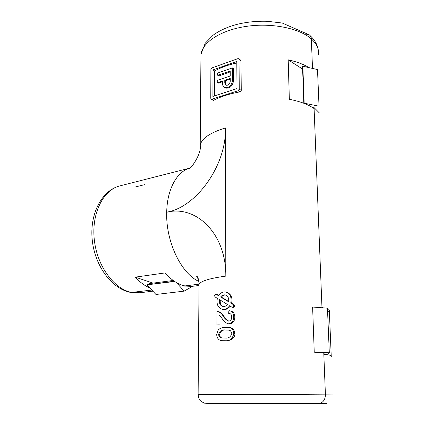 <?xml version="1.0" encoding="UTF-8"?>
<svg xmlns="http://www.w3.org/2000/svg" width="425" height="425" viewBox="0 0 425 425"><rect width="100%" height="100%" fill="white"/><g stroke="black" fill="none" stroke-linecap="round" stroke-linejoin="round"><path stroke-width="0.64" d="M318.468 54.496C319.079 49.008 316.705 43.823 311.339 38.941L312.508 68.42L311.339 38.941C299.471 28.22 271.633 22.573 246.213 26.387C220.761 30.154 202.481 42.309 200.967 54.294L205.222 43.228L213.026 35.264C219.507 30.531 227.518 26.902 237.054 24.368C246.787 21.988 256.886 20.963 267.352 21.293L282.205 23.019L309.299 34.877C310.563 35.78 311.243 37.134 311.339 38.941C311.243 37.134 310.563 35.78 309.299 34.877L305.984 34.096M204.276 403.112L252.402 403.596L319.775 403.553C323.457 402.162 325.337 399.192 325.417 394.66C325.337 399.192 323.457 402.162 319.775 403.553L326.873 403.378M174.314 281.249L147.199 284.803L149.887 283.544L173.198 280.463M331.266 356.421C332.196 355.651 329.71 354.912 323.818 354.211L325.417 394.66L323.77 353.021L314.24 352.176L312.619 307.036L327.452 308.178L329.311 352.782L314.24 352.176M319.032 106.197L317.502 69.551L302.855 66.231L304.162 103.19L319.032 106.197L317.502 69.551M319.473 113.039L314.059 107.599L321.969 307.498L323.483 307.875M327.5 309.272C329.263 310.144 329.89 311.02 329.38 311.913L331.218 355.762M314.059 107.599L313.082 107.876M184.179 285.754L184.174 286.025L199.038 284.176L184.939 285.929C177.995 284.426 171.397 280.086 165.139 272.908L135.278 277.142L153.027 283.124M135.713 186.873L144.654 184.652M151.837 290.047L131.065 292.49L151.837 290.047M198.932 285.51L191.787 286.386L184.174 286.025M329.359 311.945L327.585 311.435M174.638 281.462L147.199 284.803M176.566 282.652L184.105 291.141L155.959 294.477L147.188 285.053M184.105 291.141L192.674 286.28M303.907 103.302L302.855 66.231M302.563 67.575L302.611 66.305M233.086 307.418L233.171 307.434C234.818 306.978 235.121 306.043 234.074 304.645L231.614 303.237C232.725 297.373 230.95 293.675 226.281 292.156L226.105 292.118M231.822 307.116L232.193 307.248C233.702 306.76 233.984 305.819 233.022 304.438L230.743 303.067C231.843 297.187 230.127 293.5 225.601 292.007C222.78 291.678 220.432 292.91 218.54 295.715L216.022 294.275C214.551 294.748 214.274 295.662 215.178 297.017L217.366 298.345C216.245 304.284 218.014 307.982 222.668 309.437C225.399 309.697 227.694 308.465 229.548 305.734L231.822 307.116M218.737 295.418L216.097 294.291M230.743 303.067L231.614 303.237M225.537 295.014C223.911 294.886 222.546 295.593 221.436 297.133L220.623 296.969L228.607 301.777C229.086 298.063 227.896 295.768 225.038 294.892C223.332 294.679 221.861 295.375 220.623 296.969M214.556 95.896L214.62 70.97C220.649 67.58 228.044 64.903 236.81 62.937M233.415 68.6L233.484 81.196L232.47 80.532C231.455 85.914 228.836 88.278 224.613 87.614C223.316 86.918 222.647 85.659 222.604 83.842L222.599 81.037L217.648 82.477C216.952 81.648 217.164 80.846 218.285 80.075L230.238 76.001L230.217 71.113L217.648 75.225C216.962 74.402 217.18 73.605 218.296 72.84L232.406 67.915L233.415 68.6M224.676 87.656L225.239 88.012C229.553 88.735 232.3 86.466 233.484 81.196M222.599 81.706L218.524 83.029M218.524 75.788L219.21 75.841L230.217 71.894M321.98 307.758L314.096 108.577C308.375 104.502 300.124 101.405 289.345 99.296L288.192 59.835C296.629 61.678 303.551 64.271 308.964 67.618M222.982 309.49L223.391 309.565C225.962 309.82 228.225 308.672 230.185 306.122M228.958 327.409L229.017 327.42C232.475 327.59 234.435 329.635 234.903 333.556C235.067 339.118 229.288 340.839 225.845 340.808L222.626 340.723M218.025 311.594L219.364 311.865C221.117 312.641 222.604 314.059 223.826 316.131C225.091 318.293 226.738 319.951 228.772 321.098M229.84 313.517L228.666 313.39L228.878 310.712L229.633 310.776C232.332 311.392 233.686 313.453 233.697 316.954L234.812 317.146C234.722 320.976 233.049 323.223 229.792 323.887L228.661 323.829M230.43 310.925C233.304 311.552 234.765 313.629 234.812 317.146M219.953 315.632L219.953 324.955L216.893 324.982L216.909 311.552L218.376 311.695C220.304 312.508 221.882 313.942 223.109 316.009C224.496 318.415 226.297 320.105 228.512 321.082L228.99 321.093C230.77 320.663 231.678 319.318 231.726 317.061C231.721 315.021 230.934 313.804 229.373 313.4L228.666 313.39M239.015 59.479L239.254 89.117L238.133 90.732L211.836 99.216L211.236 99.2L210.779 98.345L210.896 69.472L211.947 67.91L237.888 58.655L238.606 58.687L239.015 59.479L240.986 60.876L240.502 60.031L238.733 58.778M240.986 60.876L241.251 90.408L239.928 91.88C229.357 93.797 220.607 96.603 213.674 100.305L211.836 99.216M213.1 100.3L213.674 100.305M149.871 287.932C144.712 285.786 139.852 282.195 135.278 277.142M288.192 59.835L302.616 69.089M323.802 353.86L328.323 354.03L329.311 352.782M225.138 329.959L225.829 330.055C222.599 329.646 220.511 331.149 219.56 334.555L218.583 334.427C218.955 336.834 220.198 338.029 222.307 338.013L225.154 338.024C228.496 338.475 230.711 336.967 231.8 333.508L230.616 330.783L228.177 329.975L225.138 329.959C221.845 329.545 219.661 331.038 218.583 334.427M219.56 334.555C219.778 336.68 220.729 337.838 222.424 338.024M216.665 334.56L218.275 329.805C220.357 328.132 222.642 327.287 225.128 327.282L228.273 327.308C231.577 327.473 233.41 329.502 233.782 333.402C232.757 338.64 229.877 341.084 225.154 340.728L222.466 340.701C218.997 340.638 217.063 338.587 216.665 334.56M225.154 340.728L225.845 340.808M233.782 333.402L234.903 333.556M228.799 330.071L225.829 330.055M233.697 316.954C233.633 320.817 232.071 323.085 229.022 323.77L228.183 323.754C225.654 322.936 223.63 321.21 222.105 318.564L219.024 314.734L219.018 324.817L216.893 324.982M229.022 323.77L229.792 323.887M223.826 316.131L223.109 316.009M219.364 311.865L218.376 311.695M219.953 324.955L219.018 324.817M221.436 297.133L228.661 301.516M227.417 304.443L219.443 299.604C218.955 303.349 220.166 305.649 223.083 306.51C224.745 306.691 226.19 306.005 227.417 304.443M220.278 300.108C219.938 303.397 220.947 305.538 223.3 306.537M212.994 69.912L236.799 61.487L236.991 88.597L212.909 96.433L212.994 69.912L214.62 70.97M230.249 79.215L225.393 80.707L225.404 83.512L226.058 85.276M224.772 80.304L230.249 78.45L230.26 81.271C229.691 84.267 228.236 85.574 225.887 85.202L224.777 83.114L224.772 80.304L225.393 80.707M232.47 80.532L232.406 67.915M198.119 394.719L250.378 394.342L332.897 394.899M139.958 292.756L131.065 292.49C111.897 289.149 94.977 266.162 92.257 240.205C89.436 214.301 101.474 190.49 119.892 185.89C103.36 189.784 91.322 213.196 94.308 239.833C97.144 266.47 114.479 289.59 132.063 292.501L139.958 292.756L152.878 291.168M233.022 304.438L234.074 304.645M217.536 294.647L216.352 294.397M198.826 281.398C181.172 273.594 165.67 241.416 166.706 212.224C195.93 204.792 226.217 233.405 225.818 276.107L225.5 127.946C210.099 132.674 201.668 138.423 200.207 145.201L200.929 58.268M189.508 168.236L188.764 168.64C189.667 170.786 202.077 153.616 200.207 145.201L200.143 148.012M225.818 276.107C209.472 278.37 200.542 281.122 199.043 284.362L199.028 285.812M225.5 127.946C226.44 165.447 196.265 207.278 166.706 212.224C167.083 189.242 176.928 171.647 189.571 168.194M238.133 90.732L239.928 91.88M239.254 89.117L241.251 90.408M224.777 83.114L225.404 83.512M218.291 75.246L219.21 75.841M218.285 82.498L219.21 83.082M310.117 35.61C314.702 39.923 317.417 44.662 318.251 49.826M303.827 103.27L302.531 66.688M198.369 279.124C195.734 275.756 197.067 276.808 196.844 276.261C198.023 276.946 198.751 279.645 199.043 284.362L198.119 394.66L198.634 397.763C200.531 401.476 200.536 400.685 201.131 401.423L204.462 403.166L209.243 403.373L326.666 403.437M232.193 307.248L233.171 307.434M225.367 294.961L225.038 294.892M196.95 277.153L197.577 277.068M119.892 185.89L189.614 168.162M222.466 340.701L223.21 340.792M228.703 330.055L228.177 329.975M228.183 323.754L228.921 323.866M223.391 309.565L222.668 309.437M213.196 100.358L211.236 99.2M225.239 88.012L224.613 87.614M217.648 75.225L218.631 75.857M217.648 82.477L218.631 83.098"/></g></svg>
